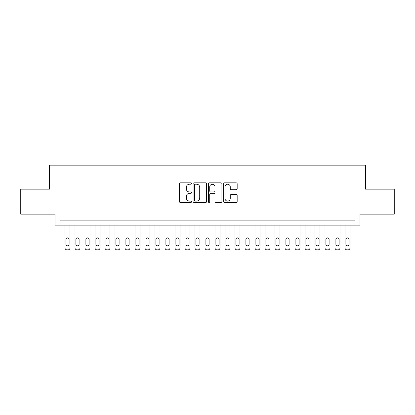<?xml version="1.0" encoding="UTF-8"?>
<svg xmlns="http://www.w3.org/2000/svg" width="415" height="415" viewBox="0 0 415 415"><rect width="100%" height="100%" fill="white"/><g stroke="black" fill="none" stroke-linecap="round" stroke-linejoin="round"><path stroke-width="0.62" d="M191.502 183.523A0.685 0.685 0 0 0 190.812 182.833L180.385 182.833A0.98 0.98 0 0 0 179.405 183.814L179.405 201.483A0.98 0.98 0 0 0 180.385 202.468L190.812 202.468A0.685 0.685 0 0 0 191.502 201.778A0.685 0.685 0 0 0 190.812 201.093L189.463 201.093A3.138 3.138 0 0 1 186.325 197.95L186.325 196.477A3.138 3.138 0 0 1 189.463 193.338L190.812 193.338A0.685 0.685 0 0 0 191.502 192.648A0.685 0.685 0 0 0 190.812 191.963L189.463 191.963A3.138 3.138 0 0 1 186.325 188.82L186.325 187.352A3.138 3.138 0 0 1 189.463 184.208L190.812 184.208A0.685 0.685 0 0 0 191.502 183.523M236.187 189.754A0.98 0.98 0 0 0 237.167 188.773L237.167 183.814A0.98 0.98 0 0 0 236.187 182.833L224.603 182.833A0.98 0.98 0 0 0 223.623 183.814L223.623 201.483A0.98 0.98 0 0 0 224.603 202.468L236.187 202.468A0.98 0.98 0 0 0 237.167 201.483L237.167 195.496A0.98 0.98 0 0 0 236.187 194.516L231.228 194.516A0.98 0.98 0 0 0 230.247 195.496L230.247 198.463A2.625 2.625 0 0 1 227.622 201.093A2.625 2.625 0 0 1 224.997 198.463L224.997 186.833A2.625 2.625 0 0 1 227.622 184.208A2.625 2.625 0 0 1 230.247 186.833L230.247 188.773A0.98 0.98 0 0 0 231.228 189.754L236.187 189.754M355.001 225.148L360.002 225.148L360.002 214.15L394.25 214.15L394.25 189.152L365.501 189.152L365.501 165.149L49.499 165.149L49.499 189.152L20.75 189.152L20.75 214.15L54.998 214.15L54.998 225.148L355.001 225.148L355.001 220.152L59.999 220.152L59.999 225.148M206.639 183.814A0.98 0.98 0 0 0 205.658 182.833L194.075 182.833A0.98 0.98 0 0 0 193.094 183.814L193.094 201.483A0.98 0.98 0 0 0 194.075 202.468L205.658 202.468A0.98 0.98 0 0 0 206.639 201.483L206.639 183.814M209.342 182.833L220.925 182.833A0.98 0.98 0 0 1 221.906 183.814L221.906 201.483A0.98 0.98 0 0 1 220.925 202.468L215.966 202.468A0.98 0.98 0 0 1 214.986 201.483L214.986 194.319A0.98 0.98 0 0 0 214.005 193.338L210.716 193.338A0.98 0.98 0 0 0 209.731 194.319L209.731 201.778A0.685 0.685 0 0 1 209.046 202.468A0.685 0.685 0 0 1 208.361 201.778L208.361 183.814A0.98 0.98 0 0 1 209.342 182.833M195.159 184.208A0.685 0.685 0 0 0 194.469 184.898L194.469 200.404A0.685 0.685 0 0 0 195.159 201.093L196.58 201.093A3.138 3.138 0 0 0 199.719 197.95L199.719 187.352A3.138 3.138 0 0 0 196.58 184.208L195.159 184.208M214.986 186.885A2.625 2.625 0 0 0 212.361 184.26A2.625 2.625 0 0 0 209.731 186.885L209.731 190.983A0.98 0.98 0 0 0 210.716 191.963L214.005 191.963A0.98 0.98 0 0 0 214.986 190.983L214.986 186.885M70 225.148L70 247.848A2.002 2.002 91.3 0 1 67.998 249.851L67.002 249.851A2.002 2.002 91.3 0 1 64.999 247.848L64.999 225.148M69.097 244.248L69.097 239.45A1.598 1.598 91.3 0 0 67.5 237.852A1.598 1.598 91.3 0 0 65.902 239.45L65.902 244.248A1.598 1.598 91.3 0 0 67.5 245.851A1.598 1.598 91.3 0 0 69.097 244.248M80.002 225.148L80.002 247.848A2.002 2.002 91.3 0 1 77.999 249.851L76.998 249.851A2.002 2.002 91.3 0 1 75.001 247.848L75.001 225.148M79.099 244.248L79.099 239.45A1.598 1.598 91.3 0 0 77.501 237.852A1.598 1.598 91.3 0 0 75.898 239.45L75.898 244.248A1.598 1.598 91.3 0 0 77.501 245.851A1.598 1.598 91.3 0 0 79.099 244.248M89.998 225.148L89.998 247.848A2.002 2.002 91.3 0 1 88.001 249.851L87 249.851A2.002 2.002 91.3 0 1 85.002 247.848L85.002 225.148M89.1 244.248L89.1 239.45A1.598 1.598 91.3 0 0 87.498 237.852A1.598 1.598 91.3 0 0 85.9 239.45L85.9 244.248A1.598 1.598 91.3 0 0 87.498 245.851A1.598 1.598 91.3 0 0 89.1 244.248M99.999 225.148L99.999 247.848A2.002 2.002 91.3 0 1 98.002 249.851L97.001 249.851A2.002 2.002 91.3 0 1 94.999 247.848L94.999 225.148M99.102 244.248L99.102 239.45A1.598 1.598 91.3 0 0 97.499 237.852A1.598 1.598 91.3 0 0 95.901 239.45L95.901 244.248A1.598 1.598 91.3 0 0 97.499 245.851A1.598 1.598 91.3 0 0 99.102 244.248M110.001 225.148L110.001 247.848A2.002 2.002 91.3 0 1 107.999 249.851L107.003 249.851A2.002 2.002 91.3 0 1 105 247.848L105 225.148M109.098 244.248L109.098 239.45A1.598 1.598 91.3 0 0 107.501 237.852A1.598 1.598 91.3 0 0 105.898 239.45L105.898 244.248A1.598 1.598 91.3 0 0 107.501 245.851A1.598 1.598 91.3 0 0 109.098 244.248M120.002 225.148L120.002 247.848A2.002 2.002 91.3 0 1 118 249.851L116.999 249.851A2.002 2.002 91.3 0 1 115.002 247.848L115.002 225.148M119.1 244.248L119.1 239.45A1.598 1.598 91.3 0 0 117.502 237.852A1.598 1.598 91.3 0 0 115.899 239.45L115.899 244.248A1.598 1.598 91.3 0 0 117.502 245.851A1.598 1.598 91.3 0 0 119.1 244.248M129.999 225.148L129.999 247.848A2.002 2.002 91.3 0 1 128.002 249.851L127 249.851A2.002 2.002 91.3 0 1 124.998 247.848L124.998 225.148M129.101 244.248L129.101 239.45A1.598 1.598 91.3 0 0 127.498 237.852A1.598 1.598 91.3 0 0 125.901 239.45L125.901 244.248A1.598 1.598 91.3 0 0 127.498 245.851A1.598 1.598 91.3 0 0 129.101 244.248M140 225.148L140 247.848A2.002 2.002 91.3 0 1 137.998 249.851L137.002 249.851A2.002 2.002 91.3 0 1 135 247.848L135 225.148M139.098 244.248L139.098 239.45A1.598 1.598 91.3 0 0 137.5 237.852A1.598 1.598 91.3 0 0 135.902 239.45L135.902 244.248A1.598 1.598 91.3 0 0 137.5 245.851A1.598 1.598 91.3 0 0 139.098 244.248M150.002 225.148L150.002 247.848A2.002 2.002 91.3 0 1 147.999 249.851L146.998 249.851A2.002 2.002 91.3 0 1 145.001 247.848L145.001 225.148M149.099 244.248L149.099 239.45A1.598 1.598 91.3 0 0 147.501 237.852A1.598 1.598 91.3 0 0 145.898 239.45L145.898 244.248A1.598 1.598 91.3 0 0 147.501 245.851A1.598 1.598 91.3 0 0 149.099 244.248M159.998 225.148L159.998 247.848A2.002 2.002 91.3 0 1 158.001 249.851L157 249.851A2.002 2.002 91.3 0 1 155.003 247.848L155.003 225.148M159.101 244.248L159.101 239.45A1.598 1.598 91.3 0 0 157.498 237.852A1.598 1.598 91.3 0 0 155.9 239.45L155.9 244.248A1.598 1.598 91.3 0 0 157.498 245.851A1.598 1.598 91.3 0 0 159.101 244.248M170 225.148L170 247.848A2.002 2.002 91.3 0 1 168.002 249.851L167.001 249.851A2.002 2.002 91.3 0 1 164.999 247.848L164.999 225.148M169.102 244.248L169.102 239.45A1.598 1.598 91.3 0 0 167.499 237.852A1.598 1.598 91.3 0 0 165.901 239.45L165.901 244.248A1.598 1.598 91.3 0 0 167.499 245.851A1.598 1.598 91.3 0 0 169.102 244.248M180.001 225.148L180.001 247.848A2.002 2.002 91.3 0 1 177.999 249.851L176.998 249.851A2.002 2.002 91.3 0 1 175 247.848L175 225.148M179.098 244.248L179.098 239.45A1.598 1.598 91.3 0 0 177.501 237.852A1.598 1.598 91.3 0 0 175.898 239.45L175.898 244.248A1.598 1.598 91.3 0 0 177.501 245.851A1.598 1.598 91.3 0 0 179.098 244.248M190.003 225.148L190.003 247.848A2.002 2.002 91.3 0 1 188 249.851L186.999 249.851A2.002 2.002 91.3 0 1 185.002 247.848L185.002 225.148M189.1 244.248L189.1 239.45A1.598 1.598 91.3 0 0 187.502 237.852A1.598 1.598 91.3 0 0 185.899 239.45L185.899 244.248A1.598 1.598 91.3 0 0 187.502 245.851A1.598 1.598 91.3 0 0 189.1 244.248M199.999 225.148L199.999 247.848A2.002 2.002 91.3 0 1 198.002 249.851L197.001 249.851A2.002 2.002 91.3 0 1 194.998 247.848L194.998 225.148M199.101 244.248L199.101 239.45A1.598 1.598 91.3 0 0 197.499 237.852A1.598 1.598 91.3 0 0 195.901 239.45L195.901 244.248A1.598 1.598 91.3 0 0 197.499 245.851A1.598 1.598 91.3 0 0 199.101 244.248M210 225.148L210 247.848A2.002 2.002 91.3 0 1 207.998 249.851L207.002 249.851A2.002 2.002 91.3 0 1 205 247.848L205 225.148M209.098 244.248L209.098 239.45A1.598 1.598 91.3 0 0 207.5 237.852A1.598 1.598 91.3 0 0 205.902 239.45L205.902 244.248A1.598 1.598 91.3 0 0 207.5 245.851A1.598 1.598 91.3 0 0 209.098 244.248M220.002 225.148L220.002 247.848A2.002 2.002 91.3 0 1 218 249.851L216.998 249.851A2.002 2.002 91.3 0 1 215.001 247.848L215.001 225.148M219.099 244.248L219.099 239.45A1.598 1.598 91.3 0 0 217.501 237.852A1.598 1.598 91.3 0 0 215.899 239.45L215.899 244.248A1.598 1.598 91.3 0 0 217.501 245.851A1.598 1.598 91.3 0 0 219.099 244.248M229.998 225.148L229.998 247.848A2.002 2.002 91.3 0 1 228.001 249.851L227 249.851A2.002 2.002 91.3 0 1 224.997 247.848L224.997 225.148M229.101 244.248L229.101 239.45A1.598 1.598 91.3 0 0 227.498 237.852A1.598 1.598 91.3 0 0 225.9 239.45L225.9 244.248A1.598 1.598 91.3 0 0 227.498 245.851A1.598 1.598 91.3 0 0 229.101 244.248M240 225.148L240 247.848A2.002 2.002 91.3 0 1 238.003 249.851L237.001 249.851A2.002 2.002 91.3 0 1 234.999 247.848L234.999 225.148M239.102 244.248L239.102 239.45A1.598 1.598 91.3 0 0 237.499 237.852A1.598 1.598 91.3 0 0 235.902 239.45L235.902 244.248A1.598 1.598 91.3 0 0 237.499 245.851A1.598 1.598 91.3 0 0 239.102 244.248M250.001 225.148L250.001 247.848A2.002 2.002 91.3 0 1 247.999 249.851L246.998 249.851A2.002 2.002 91.3 0 1 245 247.848L245 225.148M249.099 244.248L249.099 239.45A1.598 1.598 91.3 0 0 247.501 237.852A1.598 1.598 91.3 0 0 245.898 239.45L245.898 244.248A1.598 1.598 91.3 0 0 247.501 245.851A1.598 1.598 91.3 0 0 249.099 244.248M259.998 225.148L259.998 247.848A2.002 2.002 91.3 0 1 258 249.851L256.999 249.851A2.002 2.002 91.3 0 1 255.002 247.848L255.002 225.148M259.1 244.248L259.1 239.45A1.598 1.598 91.3 0 0 257.502 237.852A1.598 1.598 91.3 0 0 255.899 239.45L255.899 244.248A1.598 1.598 91.3 0 0 257.502 245.851A1.598 1.598 91.3 0 0 259.1 244.248M269.999 225.148L269.999 247.848A2.002 2.002 91.3 0 1 268.002 249.851L267.001 249.851A2.002 2.002 91.3 0 1 264.998 247.848L264.998 225.148M269.102 244.248L269.102 239.45A1.598 1.598 91.3 0 0 267.499 237.852A1.598 1.598 91.3 0 0 265.901 239.45L265.901 244.248A1.598 1.598 91.3 0 0 267.499 245.851A1.598 1.598 91.3 0 0 269.102 244.248M280.001 225.148L280.001 247.848A2.002 2.002 91.3 0 1 277.998 249.851L277.002 249.851A2.002 2.002 91.3 0 1 275 247.848L275 225.148M279.098 244.248L279.098 239.45A1.598 1.598 91.3 0 0 277.5 237.852A1.598 1.598 91.3 0 0 275.902 239.45L275.902 244.248A1.598 1.598 91.3 0 0 277.5 245.851A1.598 1.598 91.3 0 0 279.098 244.248M290.002 225.148L290.002 247.848A2.002 2.002 91.3 0 1 288 249.851L286.998 249.851A2.002 2.002 91.3 0 1 285.001 247.848L285.001 225.148M289.099 244.248L289.099 239.45A1.598 1.598 91.3 0 0 287.502 237.852A1.598 1.598 91.3 0 0 285.899 239.45L285.899 244.248A1.598 1.598 91.3 0 0 287.502 245.851A1.598 1.598 91.3 0 0 289.099 244.248M299.998 225.148L299.998 247.848A2.002 2.002 91.3 0 1 298.001 249.851L297 249.851A2.002 2.002 91.3 0 1 294.998 247.848L294.998 225.148M299.101 244.248L299.101 239.45A1.598 1.598 91.3 0 0 297.498 237.852A1.598 1.598 91.3 0 0 295.9 239.45L295.9 244.248A1.598 1.598 91.3 0 0 297.498 245.851A1.598 1.598 91.3 0 0 299.101 244.248M310 225.148L310 247.848A2.002 2.002 91.3 0 1 307.997 249.851L307.001 249.851A2.002 2.002 91.3 0 1 304.999 247.848L304.999 225.148M309.102 244.248L309.102 239.45A1.598 1.598 91.3 0 0 307.499 237.852A1.598 1.598 91.3 0 0 305.902 239.45L305.902 244.248A1.598 1.598 91.3 0 0 307.499 245.851A1.598 1.598 91.3 0 0 309.102 244.248M320.001 225.148L320.001 247.848A2.002 2.002 91.3 0 1 317.999 249.851L316.998 249.851A2.002 2.002 91.3 0 1 315.001 247.848L315.001 225.148M319.099 244.248L319.099 239.45A1.598 1.598 91.3 0 0 317.501 237.852A1.598 1.598 91.3 0 0 315.898 239.45L315.898 244.248A1.598 1.598 91.3 0 0 317.501 245.851A1.598 1.598 91.3 0 0 319.099 244.248M329.998 225.148L329.998 247.848A2.002 2.002 91.3 0 1 328 249.851L326.999 249.851A2.002 2.002 91.3 0 1 325.002 247.848L325.002 225.148M329.1 244.248L329.1 239.45A1.598 1.598 91.3 0 0 327.502 237.852A1.598 1.598 91.3 0 0 325.9 239.45L325.9 244.248A1.598 1.598 91.3 0 0 327.502 245.851A1.598 1.598 91.3 0 0 329.1 244.248M339.999 225.148L339.999 247.848A2.002 2.002 91.3 0 1 338.002 249.851L337.001 249.851A2.002 2.002 91.3 0 1 334.998 247.848L334.998 225.148M339.102 244.248L339.102 239.45A1.598 1.598 91.3 0 0 337.499 237.852A1.598 1.598 91.3 0 0 335.901 239.45L335.901 244.248A1.598 1.598 91.3 0 0 337.499 245.851A1.598 1.598 91.3 0 0 339.102 244.248M350.001 225.148L350.001 247.848A2.002 2.002 91.3 0 1 347.998 249.851L347.002 249.851A2.002 2.002 91.3 0 1 345 247.848L345 225.148M349.098 244.248L349.098 239.45A1.598 1.598 91.3 0 0 347.5 237.852A1.598 1.598 91.3 0 0 345.903 239.45L345.903 244.248A1.598 1.598 91.3 0 0 347.5 245.851A1.598 1.598 91.3 0 0 349.098 244.248"/></g></svg>
